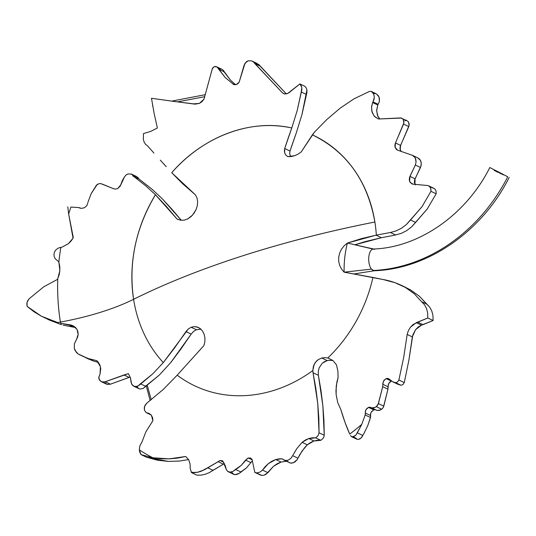 <?xml version="1.0" encoding="UTF-8"?>
<svg xmlns="http://www.w3.org/2000/svg" width="536" height="536" viewBox="0 0 536 536"><rect width="100%" height="100%" fill="white"/><g stroke="black" fill="none" stroke-linecap="round" stroke-linejoin="round"><path stroke-width="0.8" d="M374.651 249.28L372.969 249.066A10.888 5.152 87.5 0 0 368.755 257.434A10.888 5.152 87.5 0 0 371.441 269.112L373.069 270.492A162.314 138.69 -64.6 0 0 507.746 176.786L489.81 167.513L507.746 176.786A162.314 138.69 115.4 0 1 373.069 270.492L375.059 270.62M373.806 249.032L374.228 249.119L373.806 249.032M166.18 206.206L155.453 194.756C135.662 228.055 128.372 262.901 133.591 299.309C165.577 283.383 202.206 268.804 243.491 255.558C284.824 242.339 328.622 231.157 374.892 222.011C367.435 180.652 346.598 151.601 312.381 134.858L301.252 151.882L298.184 154.087L294.787 155.674L291.269 156.552L287.778 156.639L285.976 155.232L284.817 153.283L284.388 150.978L284.71 148.506L291.772 127.983C250.882 118.57 203.271 136.298 171.714 172.699L182.823 183.902L195.332 194.756L196.94 197.771L197.63 201.449L197.335 205.509L196.062 209.623L192.538 215.13L187.694 218.936L184.183 220.162L180.398 220.175L177.001 218.99L166.18 206.206M27.135 306.378L33.922 311.697L41.306 316.166L49.272 319.804L57.721 322.572A434.468 141.122 -9 0 1 60.394 322.076A221.69 189.429 115.4 0 1 57.754 278.76L57.439 279.41L43.724 286.82L29.058 298.833L27.014 302.391L27.135 306.378L26.8 303.738L27.483 301.105L29.058 298.833L43.724 286.82L57.439 279.41L59.194 274.734L59.871 270.559L57.754 278.76A221.69 189.429 115.4 0 0 60.394 322.076A121.404 39.436 171 0 0 133.591 299.309A138.59 118.423 -64.6 0 0 163.299 362.597L152.861 373.766L139.367 385.109L136.586 386.563L133.692 386.188L131.628 384.111L130.449 377.8L128.392 373.652L105.217 381.733L102.584 382.041L101.029 381.545L99.013 379.166L98.771 377.512L100.024 374.195L100.748 368.56L99.897 364.996L98.048 361.934L96.795 360.668L88.279 358.55L80.192 355.026L78.129 353.948L75.107 350.557L74.316 348.4L74.397 343.764L77.687 337.017L78.169 334.417L77.941 331.838L77.023 329.459L75.482 327.456L73.425 325.942L70.993 325.004L60.588 323.288A221.69 189.429 115.4 0 1 60.394 322.076A434.468 141.122 171 0 0 57.721 322.572L41.306 316.166L27.135 306.378M200.833 329.117L196.384 329.74L191.158 327.262L188.304 328.99L163.299 362.597L174.763 347.67L185.938 331.617L191.191 334.109L170.716 362.617L159.293 375.086L170.716 362.617L181.068 348.829L191.191 334.109L193.55 331.469L191.191 334.109L185.938 331.617L188.304 328.99L191.158 327.262L196.384 329.74L193.55 331.469L196.384 329.74L201.034 329.144M388.191 378.51L389.015 378.945L387.22 378.396L386.175 378.624L391.327 381.069L386.175 378.624L384.118 380.151L382.798 383.461L382.818 384.285L388.037 386.764L387.943 389.176L388.392 384.205L389.947 381.974L391.38 381.096L388.801 383.374L388.037 386.764L382.818 384.285L383.595 380.908L386.175 378.624L388.191 378.51L392.674 381.793L395.608 382.677L397.471 382.054L398.885 380.024L403.682 357.499L407.172 334.457L408.365 330.638L410.435 327.195L413.169 324.461L417.846 322.19L423.051 324.662L421.477 325.138L416.284 322.672L427.795 317.995L433.108 320.515L423.051 324.662L417.846 322.19L427.795 317.995L427.668 313.017L426.542 308.495L424.465 304.649L421.49 301.647L424.465 304.649L426.542 308.495L427.668 313.017L427.795 317.995L433.108 320.515L432.947 315.503L431.788 310.974L429.664 307.108L419.447 296.267L410.536 289.896L403.682 286.505L410.536 289.896L419.447 296.267L426.663 304.106L421.49 301.647L414.362 293.869L405.417 287.464C398.295 283.51 390.871 280.864 383.146 279.524L344.105 272.181L372.929 277.447A138.59 118.423 -64.6 0 1 327.798 357.974L324.776 357.619L321.781 358.008L318.089 359.716L316.521 361.03L314.136 364.406L312.836 370.537A138.59 118.423 -64.6 0 1 177.188 375.18L163.185 389.525L177.188 375.18L203.915 345.573L204.853 341.861L204.933 338.008L204.142 334.31L202.514 331.067L200.183 328.568L197.342 327.027L194.246 326.585L191.158 327.262L194.246 326.585L198.367 327.442L200.183 328.568L202.514 331.067L204.142 334.31L204.933 338.008L204.853 341.861L203.915 345.573L177.188 375.18A138.59 118.423 -64.6 0 0 312.836 370.537L313.044 372.775L318.384 375.307L322.86 405.725L320.997 390.617L318.384 375.307L318.277 371.508L319.141 367.837L322.31 363.194L319.141 367.837L318.277 371.508L318.384 375.307L313.044 372.775L312.836 370.537L313.386 366.369L315.188 362.617L318.089 359.716L321.781 358.008L327.161 360.567L322.31 363.194L324.588 361.586L328.039 360.373L327.161 360.567L321.781 358.008L324.776 357.619L327.798 357.974L332.843 360.433L336.44 364.802L337.908 371.14L338.082 377.706L337.908 371.14L336.44 364.802L332.843 360.433L327.798 357.974A138.59 118.423 -64.6 0 0 372.929 277.447L383.146 279.524L394.938 282.666L405.417 287.464L414.362 293.869L421.49 301.647L426.663 304.106L429.664 307.108L431.788 310.974L432.947 315.503L433.108 320.515L421.477 325.138L415.588 329.653L412.331 336.91L407.172 334.457L408.365 330.638L410.435 327.195L416.284 322.672L421.477 325.138L418.341 326.913L415.588 329.653L412.807 334.973L408.928 359.971L404.271 382.583L402.864 384.607L400.975 385.23L397.98 384.312L395.28 382.624L397.98 384.312L400.975 385.23L402.864 384.607L404.271 382.583L408.928 359.971L412.331 336.91L407.172 334.457L403.682 357.499L398.885 380.024L404.271 382.583L398.885 380.024L397.471 382.054L395.608 382.677L400.975 385.23L392.506 381.712L397.98 384.312M381.404 237.723L354.852 244.805L365.271 241.575L381.404 237.723L376.031 235.177L381.404 237.723L395.628 234.976L401.39 233.321L395.628 234.976L381.404 237.723M374.048 270.76L371.441 269.112L344.105 272.181L341.499 269.032L339.663 265.353L338.712 261.34L338.705 257.166L339.643 253.039L341.479 249.207L344.105 245.83L347.395 243.049C345.043 252.175 343.951 261.883 344.105 272.181L341.499 269.032L339.663 265.353L338.712 261.34L338.705 257.166L339.643 253.039L341.479 249.207L344.105 245.83L347.395 243.049L376.031 235.177L390.422 232.503L395.628 234.976L390.422 232.503L376.332 235.116A138.59 118.423 -64.6 0 0 374.892 222.011A430.756 139.923 171 0 0 243.491 255.558A430.756 139.923 171 0 0 133.591 299.309A121.404 39.436 -9 0 1 60.394 322.076A221.69 189.429 115.4 0 0 60.588 323.288L73.425 325.942L77.023 329.459L78.169 334.417L76.541 339.442L74.397 343.764L74.316 348.4L76.407 352.433L78.129 353.948L93.512 361.036L87.777 358.705M406.791 120.54L400.546 117.92L378.892 118.985L401.518 118.041L403.152 119.32L403.91 121.592L403.561 124.077L408.814 126.563L409.182 124.091L408.432 121.826L406.791 120.54L404.827 120.647L406.791 120.54L408.432 121.826L409.136 125.35L400.191 146.449L399.977 148.686L401.169 151.541M372.895 92.875L374.885 93.82L372.895 92.875M127.823 174.012L126.128 174.95L124.627 176.612L122.309 180.592L120.714 184.907L117.699 188.592L120.245 186.052L124.627 176.612L126.128 174.95L128.037 173.945L131.481 174.106L133.846 176.525L145.718 185.804L155.453 194.756L177.001 218.99L180.398 220.175L184.183 220.162L187.694 218.936L191.024 216.638L193.891 213.442L196.062 209.623L197.335 205.509L197.63 201.449L196.94 197.771L195.332 194.756L171.714 172.699A138.59 118.423 -64.6 0 1 291.772 127.983L297.165 110.637L291.772 127.983A430.435 212.497 -85.6 0 0 284.71 148.506L290.023 151.025L296.019 133.712A419.541 207.124 94.4 0 0 290.023 151.025L289.688 153.477L290.492 156.639L289.688 153.477L290.023 151.025L284.71 148.506L284.663 152.82L285.815 155.051L287.778 156.639L294.787 155.674L298.184 154.087L301.252 151.882L314.431 132.144L326.866 119.488L340.105 108.212L353.941 98.865L369.652 91.334L371.24 91.442L376.486 93.934L379.073 97.063L379.354 101.565L377.78 105.002L376.674 110.041L377.331 114.999L379.709 118.999M284.71 93.954L282.539 92.929L253.367 61.881L251.498 60.836L248.094 60.823L246.379 61.761L244.121 65.137L239.17 82.142L245.019 63.248L248.094 60.823L251.498 60.836L253.367 61.881L254.808 63.563L260.04 66.049L258.754 64.494L255.237 63.054L258.754 64.494L285.889 93.425M252.114 61.084L257.099 63.456M214.413 66.618L212.35 68.541L204.008 99.147L199.385 103.408L201.985 101.672L204.008 99.147L212.028 69.781L212.779 67.797L214.413 66.618L217.026 66.973L218.695 69.224L223.954 71.724L223.358 70.464L230.4 80.032L235.545 84.735L230.4 80.032L223.954 71.724L218.695 69.224L225.267 77.613L217.241 67.121M214.956 66.498L216.129 66.585M221.046 69.023L219.713 69.137L218.42 68.521M221.462 69.111L220.356 69.01M137.806 177.329L138.951 178.95L133.846 176.525L138.951 178.95L136.593 176.532L133.149 176.371M131.481 174.106L136.593 176.532M99.126 183.66L100.822 183.607L102.785 184.31M60.843 247.351L61.915 247.21L60.843 247.351A221.69 189.429 115.4 0 0 58.866 262.225L59.871 270.559L59.757 266.338L58.866 262.225A221.69 189.429 115.4 0 1 60.843 247.351M128.037 173.945L131.387 174.066L132.841 175.038L133.846 176.525L145.718 185.804L155.453 194.756A138.59 118.423 -64.6 0 0 133.591 299.309A138.59 118.423 -64.6 0 0 163.299 362.597L152.861 373.766L140.425 383.81L145.537 386.235L143.166 388.473L159.293 375.086L145.537 386.235L140.425 383.81L138.054 386.054L135.092 386.61L132.499 385.33L131.132 382.624L130.449 377.8L128.392 373.652L124.017 374.966L129.122 377.398L130.201 377.063L110.403 384.191L105.217 381.733L124.017 374.966L129.122 377.398L110.403 384.191L106.972 384.332M224.095 463.58L223.385 464.189L218.145 461.704L220.068 460.511L223.371 462.079L220.068 460.511L222.433 460.786L223.177 461.617L226.293 469.523L225.348 465.898L223.177 461.617L222.433 460.786L220.068 460.511L207.693 467.761L213.02 470.293L209.248 472.652L205.181 474.293L201.034 475.151L196.933 475.171L201.034 475.151L205.181 474.293L209.248 472.652L223.385 464.189L213.02 470.293L207.693 467.761L201.161 471.265L197.657 472.25L191.479 472.578L196.933 475.171L191.479 472.578L190.2 468.404L190.072 464.029L190.2 468.404L191.479 472.578L194.166 472.665A221.69 189.429 115.4 0 1 191.211 472.008A221.69 189.429 115.4 0 0 194.166 472.665L197.657 472.25L204.531 469.757L218.145 461.704L223.385 464.189L224.283 463.452M252.476 460.953L250.835 462.595L245.609 460.109L248.369 457.978L252.155 459.774L248.369 457.978L250.761 458.092M255.136 472.544L260.235 474.963L262.024 475.439L264.087 475.177L267.9 472.658L262.513 470.099L265.153 466.662L268.355 463.62L271.953 461.195L275.779 459.553L281.876 458.789L283.048 459.345L281.876 458.789L278.887 458.87L275.779 459.553L281.052 462.059L286.351 461.255L281.052 462.059L277.246 463.7L273.668 466.132L267.9 472.658L262.513 470.099L268.355 463.62L275.779 459.553L281.052 462.059L273.668 466.132L266.137 474.199L264.087 475.177L262.024 475.439L254.828 472.397L252.061 459.459L254.828 472.397L256.603 472.866L254.828 472.397M289.34 462.662L290.559 463.097L293.413 462.762L297.199 459.64L297.962 458.186L292.669 455.674L296.763 448.666L302.123 442.334L307.309 444.8L302.029 451.091L297.962 458.186L292.669 455.674L296.763 448.666L302.123 442.334L305.339 440.063L308.79 438.508L312.28 437.765L315.644 437.852L320.85 440.324L313.975 440.967L308.79 438.508L315.644 437.852L318.062 435.674L319.054 432.787L318.016 435.748L315.644 437.852L320.85 440.324L323.215 438.214L323.932 436.766L324.233 435.245L319.054 432.787L317.754 403.42L313.044 372.775L315.811 388.218L317.754 403.42L318.84 418.281L319.054 432.787L324.233 435.245L323.952 420.633L322.86 405.725L324.233 435.245L323.905 436.853L323.101 438.374L320.85 440.324L317.486 440.224L313.975 440.967L307.309 444.8L302.123 442.334L308.79 438.508L313.975 440.967L310.538 442.515L307.309 444.8L304.522 447.828L299.825 454.582L297.199 459.64L294.84 462.019L291.953 463.131L290.559 463.097L284.013 460.136L282.532 458.957M375.321 409.685L373.76 409.866L371.683 411.454L370.785 413.068L370.577 415.534L365.257 413.008L365.874 409.725L368.467 407.353L373.76 409.866L371.167 412.231L370.557 413.926L370.503 417.517L367.817 425.51L364.045 433.262L367.817 425.51L370.637 416.814L370.577 415.534L365.257 413.008L365.157 414.978L370.503 417.517L365.157 414.978L361.746 424.385L357.318 432.84L362.785 435.44L364.045 433.262L362.785 435.44L357.318 432.84L355.884 435.178L353.727 436.652L351.469 436.646L356.936 439.239L355.85 438.093L356.668 439.091L358.169 439.46L360.875 438.22L362.785 435.44L361.673 437.389L359.991 438.863L358.169 439.46L356.668 439.091M63.194 325.164L73.7 327.208L63.194 325.164M138.951 178.95L151.949 189.148L162.562 199.077L151.949 189.148L138.951 178.95M496.517 171.051L494.808 170.18L496.517 171.051M501.441 173.483L502.507 174.019L501.441 173.483M498.996 172.197L500.564 173.001L498.996 172.197M499.364 172.358L498.112 171.728L499.364 172.358M501.616 173.543L500.557 173.007L501.616 173.543M497.602 171.62L496.865 171.259L497.602 171.62M172.358 209.703L162.562 199.077L181.282 220.283L172.358 209.703M413.35 155.768L418.08 157.986L412.432 155.333L397.645 150.181L412.432 155.333L414.489 156.733L415.782 159.125L416.083 162.073L415.326 165.034L420.492 167.487L421.263 164.525L420.968 161.584L419.668 159.192L417.604 157.792L420.432 160.284L421.249 163.024L421.001 166.039L414.583 180.049L414.408 182.655L415.3 184.92M434.354 188.551L432.807 187.995L434.354 188.551L435.534 189.845L436.17 191.687L436.157 193.791L427.199 209.06L411.534 226.936L406.724 230.621L401.39 233.321L406.724 230.621L411.534 226.936L415.628 222.427L427.199 209.06L436.157 193.791L436.17 191.687L435.534 189.845L434.354 188.551L428.693 185.825L430.314 187.365L430.944 189.208L430.931 191.312L436.157 193.791L430.931 191.312L422.067 206.621L410.522 220.001L415.628 222.427L410.522 220.001L406.389 224.53L401.578 228.189L396.184 230.882L390.422 232.503L396.184 230.882L401.578 228.189L406.389 224.53L422.067 206.621L430.931 191.312L430.703 188.237L429.142 186.079L427.601 185.523L413.035 184.176L411.762 183.821L409.618 181.443L409.946 176.364L415.326 165.034L420.492 167.487L415.065 178.796L409.946 176.364L415.065 178.796L414.965 184.377M222.313 69.486L223.331 70.437M284.737 93.961L286.867 93.753L288.904 92.788L299.872 83.924L304.984 86.35L306.291 88.058L306.961 90.209L306.914 92.547L301.915 114.744L296.019 133.712L301.915 114.744L306.927 89.988L306.244 87.964L304.984 86.35L299.872 83.924L287.738 93.438L284.382 93.914L282.539 92.929L284.382 93.914M136.734 386.536L138.804 388.613L140.204 389.036L143.166 388.473L140.204 389.036L138.804 388.613L136.74 386.543M98.45 362.443L93.512 361.036L98.45 362.443M75.355 327.335L73.7 327.208L68.36 324.675L73.7 327.208L75.355 327.335M252.061 461.248L251.076 462.246M250.835 462.595L245.609 460.109L241.146 465.449L235.465 469.415L240.798 471.941L246.439 467.941L250.835 462.595L246.439 467.941L239.686 473.053L236.952 474.481L234.199 474.514L233.06 473.992L231.626 472.055L233.569 474.28L227.693 471.439L226.293 469.523L227.693 471.439L230.145 472.129L227.693 471.439M188.578 459.566L179.62 461.034L168.291 461.416L146.536 457.235L157.142 460.143L168.291 461.416L179.62 461.034L188.578 459.566M387.943 389.176L383.461 407.025L382.389 408.593L380.533 409.933L377.076 410.449L379.341 410.388L381.699 409.209L382.985 407.856L383.796 406.154L387.943 389.176L382.704 386.69L387.943 389.176M332.869 360.46L328.039 360.373L332.869 360.46M49.506 320.133L61.607 324.722L44.173 317.6M432.807 187.995L429.644 186.495M371.743 407.916L375.146 407.387L377.002 406.04L378.088 404.472L382.704 386.69L382.818 384.285L382.704 386.69L378.423 403.608L383.796 406.154L378.423 403.608L376.312 406.657L381.699 409.209L376.312 406.657L373.967 407.842L371.743 407.916L377.076 410.449L369.827 407.146L367.019 408.271L365.485 410.569L365.157 414.978L361.746 424.385A221.69 189.429 115.4 0 1 349.727 434.08C346.591 427.159 343.61 418.938 340.782 409.424L337.714 402.523L336.132 394.556L336.226 386.088L338.082 377.706L336.93 381.867L335.965 390.362L336.132 394.556L337.714 402.523L340.782 409.424L345.137 422.723L349.727 434.08A221.69 189.429 115.4 0 0 361.746 424.385L355.884 435.178L352.634 436.873L351.67 436.726L350.383 435.5L351.67 436.726M376.279 410.08L371.696 407.903M375.374 409.692L373.76 409.866L368.467 407.353L370.343 407.246M370.617 407.353L370.959 407.554M353.15 436.813L355.85 438.093M284.013 460.136L286.606 460.598L288.073 460.23L290.814 458.427L292.669 455.674L290.814 458.427L288.073 460.23L285.226 460.565L283.062 459.359M285.728 460.625L288.355 461.871M258.667 472.598L256.603 472.866L258.667 472.598L260.724 471.626L258.667 472.598M262.513 470.099L260.724 471.626L262.513 470.099M250.607 458.025L252.061 459.459L250.607 458.025L247.572 458.307L241.146 465.449L238.426 467.627L233.006 471.378L230.145 472.129L233.006 471.378L235.465 469.415L240.798 471.941L239.686 473.053L235.525 474.682L233.06 473.992M188.706 459.781L190.072 464.029L188.706 459.781L185.724 456.491L188.706 459.781M160.847 458.749L152.747 457.751L141.062 454.635L146.536 457.235L141.062 454.635L139.286 449.865L139.916 445.731L142.067 441.751L145.899 431.761L152.881 420.74L145.899 431.761L142.067 441.751L139.916 445.731L139.286 449.865L139.796 452.397L141.062 454.635L152.747 457.751A221.69 189.429 115.4 0 1 139.286 449.865A221.69 189.429 115.4 0 0 152.747 457.751L169.068 458.87L160.847 458.749M177.376 458.126L169.068 458.87L185.724 456.491L177.376 458.126M150.897 414.723L146.851 412.807L149.055 413.417L151.454 415.367L152.881 420.74L152.66 417.846L151.454 415.367L149.437 413.611L146.134 412.606L144.398 410.06L144.271 407.682L145.055 405.303L146.817 403.146L144.559 406.462L144.398 410.06L146.073 412.573L150.897 414.723M150.663 414.609L151.125 414.965M138.804 388.613L133.692 386.188M104.761 382.697L107.234 384.406L110.403 384.191L105.217 381.733L102.014 381.933L99.535 380.212L98.785 377.243L100.024 374.195L100.446 366.725L96.795 360.668L88.279 358.55L82.611 356.252M85.485 357.539L87.884 358.752M72.983 325.714L73.425 325.942M46.913 318.84L49.593 320.173M58.793 261.99L58.518 261.514L58.793 261.99M58.076 261.179L55.188 258.714L54.196 256.61L53.955 254.292L54.538 251.927L55.992 249.763L58.223 248.141L60.374 247.424L58.223 248.141L55.992 249.763L54.538 251.927L53.955 254.292L54.196 256.61L55.188 258.714L58.076 261.179M68.32 243.733L61.915 247.21L68.32 243.733L70.946 241.18L73.05 238.198L68.32 243.733M73.198 237.167L73.05 238.198L68.662 214.031L67.784 206.849L68.662 214.031A221.69 189.429 115.4 0 1 70.906 207.064L78.645 207.546L70.906 207.064A221.69 189.429 115.4 0 0 68.662 214.031L73.198 237.167M79.502 207.948L78.645 207.546L79.502 207.948M80.032 208.129L78.645 207.546L81.526 208.363L80.032 208.129M79.067 207.76L78.645 207.546M84.48 207.72L81.526 208.363L84.48 207.72L86.799 205.71L84.48 207.72M87.857 202.829L86.799 205.71L87.857 202.829M98.939 183.707L96.44 185.188L91.167 193.684L87.991 202.099L91.167 193.684L97.177 184.531L98.939 183.707L100.721 183.593L113.8 188.813L102.999 184.391M113.733 188.786L113.331 188.592L113.733 188.786M115.481 189.128L113.331 188.592L115.481 189.128L117.699 188.592L115.481 189.128M145.685 144.519L147.199 145.484L145.685 144.519L144.218 142.181L143.326 139.454L143.487 133.578L150.629 131.427L143.487 133.578L143.326 139.454L144.218 142.181L145.685 144.519M157.363 128.024L150.629 131.427L157.363 128.024L154.12 113.344L151.487 98.269L172.927 101.291L151.487 98.269L154.12 113.344L157.363 128.024M193.59 103.863L172.927 101.291L195.017 104.145L199.385 103.408L193.59 103.863M233.837 84.567L225.267 77.613L233.837 84.567M236.349 84.561L232.952 84.145L234.594 84.735L236.349 84.561L237.957 83.65L239.17 82.142L236.349 84.561M233.401 84.393L232.952 84.145M282.539 92.929L254.808 63.563L260.04 66.049L286.304 93.88M301.822 87.569L301.232 91.991L306.344 94.416L301.232 91.991L297.165 110.637L301.869 89.693L301.781 87.368L299.872 83.924L301.132 85.546L301.822 87.569M376.393 93.887L371.147 91.395L373.19 93.291L374.228 96.044L374.148 99.1L372.962 101.86L378.148 104.319L379.354 101.565L379.455 98.51L378.429 95.77L376.292 93.84M374.336 97.525L372.962 101.86L378.148 104.319L377.78 105.002L372.6 102.544L372.962 101.86L372.6 102.544L377.78 105.002L376.654 110.771L377.847 116.272L379.682 118.979M376.486 93.934L371.24 91.442L369.652 91.334L353.941 98.865L340.105 108.212L326.866 119.488L314.431 132.144L312.381 134.858A138.59 118.423 -64.6 0 1 374.892 222.011A138.59 118.423 -64.6 0 1 376.332 235.116L361.559 238.587L347.395 243.049C345.043 252.175 343.951 261.883 344.105 272.181L371.441 269.112A10.888 5.152 -92.5 0 1 368.755 257.434A10.888 5.152 -92.5 0 1 372.969 249.066L347.395 243.049L373.384 249.012C418.743 247.652 466.22 214.829 489.81 167.513M371.575 106.838L372.6 102.544L371.522 107.582L372.192 112.553L374.57 116.56L378.269 118.891L374.141 116.078L371.817 111.193L371.575 106.838M378.892 118.985L378.269 118.891L378.892 118.985M401.518 118.041L403.152 119.32L403.876 122.858L395.072 144.01L394.858 146.248L396.05 149.109L397.645 150.181L395.065 147.32L395.468 142.945L403.561 124.077L408.814 126.563L400.593 145.377L395.468 142.945L400.593 145.377L400.184 149.752L401.015 151.366M397.645 150.181L397.303 150.04M163.185 389.525L146.817 403.146L163.185 389.525M177.001 218.99L178.327 219.619L177.001 218.99M153.953 153.075L147.199 145.484L153.953 153.075M166.227 166.683L160.298 160.137L166.227 166.683M392.674 381.793L389.015 378.945M412.432 155.333L415.246 157.825L416.083 162.073L415.326 165.034L409.464 177.624L409.296 180.237L410.187 182.495L413.035 184.176L427.601 185.523L429.142 186.079M354.336 273.903L374.155 270.767L354.336 273.903M502.346 173.932L502.145 174.441M503.264 174.414L503.063 174.93M494.179 170.461L494.447 169.986M216.691 66.792L221.984 69.305M401.163 285.239L406.281 287.671M371.307 407.762L376.634 410.295M146.134 412.606L151.259 415.038M101.224 381.639L106.443 384.118M79.529 354.745L80.782 355.341M374.322 270.76C428.17 269.005 482.353 231.157 509.2 177.416M370.724 271.31L374.563 270.74M374.007 249.066L358.571 245.682M496.926 171.105L496.678 171.594M497.676 171.493L497.428 171.976M498.976 172.17L498.728 172.659M498.225 171.788L497.978 172.27M500.564 173.001L500.316 173.483L500.564 173.001M500.443 172.94L500.202 173.423M499.9 172.652L499.653 173.135M501.421 173.456L501.173 173.939M500.671 173.068L500.423 173.557M495.411 170.475L495.163 170.957M495.036 170.294L494.788 170.776M495.291 170.415L495.05 170.897M496.282 170.93L496.035 171.413M496.155 170.863L495.907 171.353M496.946 171.299L496.698 171.788M497.576 171.62L497.328 172.11M150.14 400.593L146.248 385.739M147.186 385.062L151.219 399.742M169.021 458.876L170.716 458.796M68.461 212.558L68.702 214.326M205.335 94.671L171.661 101.123M152.546 104.788L152.847 106.557M177.436 101.88L204.745 96.688"/></g></svg>
